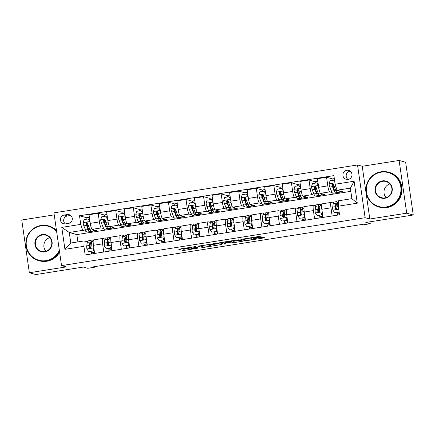 <?xml version="1.0" encoding="UTF-8"?>
<svg xmlns="http://www.w3.org/2000/svg" width="435" height="435" viewBox="0 0 435 435"><rect width="100%" height="100%" fill="white"/><g stroke="black" fill="none" stroke-linecap="round" stroke-linejoin="round"><path stroke-width="0.65" d="M195.641 246.536L178.693 249.222L183.336 250.522L197.37 248.26A4.535 0.348 171.8 0 1 192.139 248.733L191.753 248.624A4.535 0.348 171.8 0 1 191.677 248.575A4.535 0.348 171.8 0 1 195.348 247.7L198.028 247.2L194.989 247.602A4.535 0.348 171.8 0 1 189.752 248.07L189.366 247.961A4.535 0.348 171.8 0 1 189.29 247.912A4.535 0.348 171.8 0 1 192.961 247.036L195.641 246.536M346.787 170.302A4.622 4.54 -74.5 0 0 346.211 179.318A4.622 4.54 -74.5 0 0 351.98 175.12A4.622 4.54 -74.5 0 0 346.787 170.302M350.229 171.189A4.622 4.54 -74.5 0 0 347.935 179.448M260.076 237.075L261.201 236.787L258.27 236.575L240.843 239.419L245.481 240.713L247.118 240.571L263.398 237.999L264.545 237.727L262.957 237.276L254.355 238.521L253.208 238.793L254.007 239.027A3.79 0.294 171.8 0 1 254.067 239.071A3.79 0.294 171.8 0 1 250.68 239.848A3.79 0.294 171.8 0 1 246.629 240.191L243.584 239.348A3.79 0.294 171.8 0 1 243.524 239.304A3.79 0.294 171.8 0 1 246.911 238.527A3.79 0.294 171.8 0 1 250.968 238.184L260.076 237.075L259.989 236.45M54.228 214.874L21.75 220.001L29.352 272.734L35.882 274.55L83.319 267.063L87.761 268.297L94.786 267.188L93.481 266.824L361.925 224.465L363.23 224.83L370.256 223.72L369.984 221.828M406.714 213.188L399.118 160.45L362.224 166.273L369.821 219.006L406.714 213.188L413.25 214.999L365.813 222.486L370.256 223.72M369.821 219.006L365.117 217.701L61.536 265.606L53.94 212.867L357.521 164.968L365.117 217.701M29.352 272.734L66.245 266.911L61.536 265.606M217 243.198L197.936 246.188L202.579 247.488L204.216 247.341L221.643 244.497L217 243.198M220.54 242.529L238.451 239.815L243.094 241.11L234.982 242.485L233.345 242.632L231.469 242.11L225.216 242.986L224.068 243.257L226.059 243.828L224.107 244.122L219.414 242.817L220.54 242.529M399.118 160.45L405.648 162.266L413.25 214.999M65.446 223.884L68.534 223.394A4.475 4.399 -74.5 0 0 69.1 214.662A4.475 4.399 -74.5 0 0 67.262 214.558L64.173 215.048A4.475 4.399 -74.5 0 0 63.608 223.775A4.475 4.399 -74.5 0 0 65.446 223.884M350.827 191.351L76.848 234.585L69.268 232.48L70.785 243.029L84.14 240.919L83.917 246.33L85.157 254.953L339.55 214.814L338.305 206.19L338.528 200.78L351.882 198.67L350.36 188.127L337.011 190.231L342.628 191.791L334.189 193.064M83.917 246.33L64.94 249.326L61.781 227.374L80.752 224.384L82.617 230.371L86.141 231.349M87.033 217.848L79.513 215.76L80.752 224.384M79.513 215.76L333.901 175.615L335.14 184.239L354.117 181.248L357.282 203.194L338.305 206.19M362.224 166.273L357.521 164.968M94.786 267.188L94.705 266.633M76.848 234.585L77.903 241.903M88.098 231.893L96.673 230.604L92.149 229.348A5.775 0.99 81 0 1 90.284 223.356L89.039 214.732L98.174 213.291L99.419 221.915A5.775 0.99 81 0 0 101.284 227.907L103.709 228.582M82.617 230.371L69.268 232.48L61.781 227.374M332.987 179.041L326.565 177.252L327.805 185.875A5.775 0.99 81 0 0 329.676 191.868L332.095 192.542M326.565 177.252L317.43 178.693L318.67 187.316A5.775 0.99 81 0 0 320.541 193.309L325.059 194.565L316.62 195.837M315.424 181.808L308.997 180.025L310.237 188.649A5.775 0.99 81 0 0 312.107 194.641L314.527 195.315M308.997 180.025L299.862 181.466L301.102 190.09A5.775 0.99 81 0 0 302.972 196.082L307.491 197.338L299.052 198.61M297.855 184.581L291.428 182.798L292.668 191.422A5.775 0.99 81 0 0 294.538 197.414L296.964 198.083M291.428 182.798L282.293 184.239L283.533 192.863A5.775 0.99 81 0 0 285.403 198.855L289.922 200.111L281.483 201.378M280.287 187.354L273.86 185.571L275.105 194.189A5.775 0.99 81 0 0 276.97 200.182L279.395 200.856M273.86 185.571L264.725 187.012L265.964 195.636A5.775 0.99 81 0 0 267.835 201.623L272.353 202.884L263.914 204.151M262.718 190.128L256.291 188.344L257.536 196.963A5.775 0.99 81 0 0 259.401 202.955L261.826 203.629M256.291 188.344L247.156 189.785L248.396 198.403A5.775 0.99 81 0 0 250.266 204.396L254.785 205.652L246.346 206.924M245.15 192.901L238.723 191.112L239.968 199.736A5.775 0.99 81 0 0 241.833 205.728L244.258 206.402M238.723 191.112L229.588 192.553L230.833 201.177A5.775 0.99 81 0 0 232.698 207.169L237.216 208.425L228.777 209.697M227.581 195.674L221.154 193.885L222.399 202.509A5.775 0.99 81 0 0 224.264 208.501L226.689 209.175M221.154 193.885L212.019 195.326L213.264 203.95A5.775 0.99 81 0 0 215.129 209.942L219.648 211.198L211.209 212.47M210.013 198.442L203.585 196.658L204.831 205.282A5.775 0.99 81 0 0 206.696 211.274L209.121 211.948M203.585 196.658L194.45 198.099L195.696 206.723A5.775 0.99 81 0 0 197.561 212.715L202.079 213.971L193.64 215.243M192.444 201.215L186.017 199.431L187.262 208.055A5.775 0.99 81 0 0 189.127 214.047L191.552 214.716M186.017 199.431L176.882 200.872L178.127 209.496A5.775 0.99 81 0 0 179.992 215.488L184.511 216.744L176.072 218.011M174.875 203.988L168.448 202.204L169.693 210.823A5.775 0.99 81 0 0 171.559 216.815L173.984 217.489M168.448 202.204L159.313 203.645L160.558 212.269A5.775 0.99 81 0 0 162.424 218.256L166.948 219.517L158.503 220.784M157.307 206.761L150.88 204.977L152.125 213.596A5.775 0.99 81 0 0 153.99 219.588L156.415 220.262M150.88 204.977L141.745 206.418L142.99 215.037A5.775 0.99 81 0 0 144.855 221.029L149.379 222.285L140.935 223.557M139.738 209.534L133.311 207.745L134.556 216.369A5.775 0.99 81 0 0 136.421 222.361L138.847 223.035M133.311 207.745L124.176 209.186L125.421 217.81A5.775 0.99 81 0 0 127.286 223.802L131.81 225.058L123.366 226.33M122.17 212.307L115.743 210.518L116.988 219.142A5.775 0.99 81 0 0 118.853 225.134L121.278 225.808M115.743 210.518L106.608 211.959L107.853 220.583A5.775 0.99 81 0 0 109.718 226.575L114.242 227.831L105.797 229.104M87.381 241.822L84.14 240.919M104.944 239.049L102.807 238.451A5.775 0.99 81 0 0 102.725 238.445A5.775 0.99 81 0 0 102.584 243.861L103.758 252.017M122.512 236.276L120.375 235.683A5.775 0.99 81 0 0 120.294 235.678A5.775 0.99 81 0 0 120.152 241.093L121.327 249.244M140.081 233.503L137.944 232.91A5.775 0.99 81 0 0 137.862 232.904A5.775 0.99 81 0 0 137.721 238.32L138.895 246.476M157.649 230.729L155.512 230.137A5.775 0.99 81 0 0 155.431 230.131A5.775 0.99 81 0 0 155.29 235.547L156.464 243.703M175.218 227.956L173.081 227.364A5.775 0.99 81 0 0 173 227.358A5.775 0.99 81 0 0 172.853 232.774L174.033 240.93M192.787 225.189L190.65 224.59A5.775 0.99 81 0 0 190.568 224.585A5.775 0.99 81 0 0 190.421 230.001L191.601 238.157M210.355 222.415L208.218 221.817A5.775 0.99 81 0 0 208.137 221.812A5.775 0.99 81 0 0 207.99 227.228L209.17 235.384M227.924 219.642L225.787 219.05A5.775 0.99 81 0 0 225.705 219.044A5.775 0.99 81 0 0 225.558 224.46L226.733 232.611M245.492 216.869L243.35 216.277A5.775 0.99 81 0 0 243.274 216.271A5.775 0.99 81 0 0 243.127 221.687L244.301 229.843M263.061 214.096L260.918 213.503A5.775 0.99 81 0 0 260.842 213.498A5.775 0.99 81 0 0 260.695 218.914L261.87 227.07M280.629 211.323L278.487 210.73A5.775 0.99 81 0 0 278.411 210.725A5.775 0.99 81 0 0 278.264 216.141L279.439 224.297M298.198 208.555L296.056 207.957A5.775 0.99 81 0 0 295.979 207.952A5.775 0.99 81 0 0 295.833 213.367L297.007 221.524M315.767 205.782L313.624 205.184A5.775 0.99 81 0 0 313.548 205.179A5.775 0.99 81 0 0 313.401 210.594L314.576 218.751M333.335 203.009L331.193 202.416A5.775 0.99 81 0 0 331.117 202.411A5.775 0.99 81 0 0 330.97 207.827L332.144 215.977M87.337 225.678L86.875 222.459M104.601 215.075L98.174 213.291M91.611 253.328L91.029 251.31M93.672 239.892A5.775 0.99 81 0 0 93.59 239.892A5.775 0.99 81 0 0 93.449 245.307L94.623 253.458M91.312 253.241L91.584 253.197M104.906 222.91L104.444 219.691M111.24 237.124A5.775 0.99 81 0 0 111.159 237.118A5.775 0.99 81 0 0 111.017 242.534L112.192 250.685M109.18 250.555L108.598 248.537M108.875 250.468L109.152 250.424M126.748 247.781L126.166 245.77M128.809 234.351A5.775 0.99 81 0 0 128.727 234.345A5.775 0.99 81 0 0 128.581 239.761L129.76 247.917M126.444 247.7L126.721 247.656M122.474 220.137L122.012 216.918M144.317 245.008L143.735 242.996M146.377 231.578A5.775 0.99 81 0 0 146.296 231.572A5.775 0.99 81 0 0 146.149 236.988L147.329 245.144M144.012 244.927L144.29 244.883M140.043 217.364L139.581 214.145M161.885 242.235L161.303 240.223M163.946 228.805A5.775 0.99 81 0 0 163.864 228.799A5.775 0.99 81 0 0 163.718 234.215L164.898 242.371M161.581 242.154L161.858 242.11M157.611 214.591L157.149 211.372M179.454 239.467L178.872 237.45M181.509 226.031A5.775 0.99 81 0 0 181.433 226.026A5.775 0.99 81 0 0 181.286 231.442L182.461 239.598M179.149 239.38L179.427 239.337M175.18 211.818L174.718 208.599M197.022 236.694L196.441 234.677M199.078 223.258A5.775 0.99 81 0 0 199.002 223.258A5.775 0.99 81 0 0 198.855 228.674L200.029 236.825M196.718 236.607L196.995 236.564M192.749 209.045L192.286 205.826M214.591 233.921L214.009 231.904M216.646 220.491A5.775 0.99 81 0 0 216.57 220.485A5.775 0.99 81 0 0 216.423 225.901L217.598 234.057M214.286 233.834L214.564 233.791M210.317 206.277L209.849 203.058M232.159 231.148L231.578 229.136M234.215 217.717A5.775 0.99 81 0 0 234.139 217.712A5.775 0.99 81 0 0 233.992 223.128L235.166 231.284M231.855 231.067L232.132 231.023M227.886 203.504L227.418 200.285M249.728 228.375L249.146 226.363M251.783 214.944A5.775 0.99 81 0 0 251.707 214.939A5.775 0.99 81 0 0 251.56 220.355L252.735 228.511M249.424 228.293L249.701 228.25M245.454 200.731L244.987 197.512M267.297 225.602L266.715 223.59M269.352 212.171A5.775 0.99 81 0 0 269.276 212.166A5.775 0.99 81 0 0 269.129 217.582L270.304 225.738M266.992 225.52L267.269 225.477M263.023 197.958L262.555 194.739M284.865 222.834L284.283 220.817M286.921 209.398A5.775 0.99 81 0 0 286.844 209.393A5.775 0.99 81 0 0 286.698 214.808L287.872 222.965M284.561 222.747L284.838 222.704M280.591 195.184L280.124 191.965M302.434 220.061L301.852 218.044M304.489 206.625A5.775 0.99 81 0 0 304.413 206.625A5.775 0.99 81 0 0 304.266 212.041L305.441 220.192M302.129 219.974L302.407 219.931M298.16 192.411L297.692 189.192M320.002 217.288L319.421 215.271M322.058 203.857A5.775 0.99 81 0 0 321.982 203.852A5.775 0.99 81 0 0 321.835 209.268L323.009 217.424M319.698 217.201L319.975 217.157M315.723 189.644L315.261 186.425M337.571 214.515L336.989 212.503M337.266 214.433L337.544 214.39M333.292 186.871L332.829 183.652M337.011 190.231L335.14 184.239M70.785 243.029L64.94 249.326M354.117 181.248L350.36 188.127M357.282 203.194L351.882 198.67M70.639 215.45A4.475 4.399 -74.5 0 0 70.53 215.466L67.436 215.95A4.475 4.399 -74.5 0 0 65.337 223.9M181.602 248.673L183.13 249.097L190.133 248.102M210.899 244.829L218.528 243.622M200.959 245.775L200.176 245.976L204.227 247.102L207.375 246.683A4.535 0.348 171.8 0 0 211.046 245.808A4.535 0.348 171.8 0 0 210.97 245.759L208.196 244.992A4.535 0.348 171.8 0 0 202.96 245.46L200.937 245.623M211.046 245.808L210.839 244.383A4.535 0.348 171.8 0 0 210.763 244.334L210.97 245.759M210.159 244.165L210.763 244.334M239.979 240.24L234.775 241.061L234.982 242.485M231.61 240.783L233.138 241.207L234.775 241.061M229.528 241.572A3.79 0.294 171.8 0 0 225.471 241.914A3.79 0.294 171.8 0 0 222.084 242.692A3.79 0.294 171.8 0 0 222.149 242.735L223.22 243.034L229.473 242.159L230.621 241.882L229.528 241.572L229.462 241.12M89.996 221.371L88.321 218.941L84.102 219.604L83.107 222.676A3.828 0.658 81 0 0 83.868 225.852L85.483 229.968A11.049 1.892 81 0 0 86.989 232.072L89.659 231.648A11.049 1.892 81 0 0 90.317 230.343M87.359 226.118A9.173 1.571 81 0 0 87.218 224.03L87.065 222.426M86.853 219.169A5.269 0.903 -99 0 1 87.245 217.614L89.409 217.277M92.791 229.528A11.049 1.892 81 0 0 94.014 230.963A11.049 1.892 81 0 0 94.596 230.028M88.321 218.941L89.925 220.866M94.014 230.963L91.345 231.382A11.049 1.892 -99 0 1 89.838 229.283L88.223 225.161A3.828 0.658 -99 0 1 87.652 223.068L86.565 222.356L85.967 223.334A3.828 0.658 81 0 0 86.538 225.428L88.153 229.549A11.049 1.892 81 0 0 89.659 231.648M89.806 229.191A9.173 1.571 -99 0 1 89.365 229.794A9.173 1.571 -99 0 1 88.115 228.049L86.5 223.933A1.952 0.332 -99 0 1 86.342 223.438L86.554 222.649M89.583 220.371A5.269 0.903 -99 0 1 89.55 218.25M88.702 251.533L93.259 250.962L88.702 251.533L86.886 248.902A3.828 0.658 -99 0 1 86.755 245.9L87.272 242.377A11.049 1.892 -99 0 1 87.962 240.887L90.632 240.463A11.049 1.892 81 0 0 89.942 241.958L89.425 245.481A3.828 0.658 81 0 0 89.436 247.423L89.904 248.075L90.458 248.113L91.122 247.156A3.828 0.658 -99 0 1 91.111 245.215L91.627 241.691A11.049 1.892 -99 0 1 92.318 240.196L93.422 240.022M91.214 251.283L91.497 252.757A5.269 0.903 81 0 0 91.747 253.915M90.001 245.949A9.173 1.571 -99 0 1 90.562 248.08M92.921 250.864L93.84 248.026M93.955 248.82L93.259 250.962M94.417 253.491A5.269 0.903 -99 0 1 94.167 252.333L93.661 249.712M93.873 249.065L94.335 251.474M91.66 241.501A11.049 1.892 81 0 0 90.632 240.463M89.436 247.423L89.811 247.526A1.952 0.332 -99 0 1 89.833 247.08L90.349 243.556A9.173 1.571 -99 0 1 90.926 242.317A9.173 1.571 -99 0 1 91.48 242.697M107.565 218.598L105.89 216.168L101.67 216.831L100.675 219.903A3.828 0.658 81 0 0 101.431 223.079L103.051 227.195A11.049 1.892 81 0 0 104.558 229.299L107.227 228.875A11.049 1.892 81 0 0 107.885 227.57M104.927 223.345A9.173 1.571 81 0 0 104.786 221.257L104.634 219.653M104.422 216.396A5.269 0.903 -99 0 1 104.813 214.846L106.977 214.504M110.359 226.755A11.049 1.892 81 0 0 111.583 228.19A11.049 1.892 81 0 0 112.165 227.255M105.89 216.168L107.494 218.093M111.583 228.19L108.913 228.609A11.049 1.892 -99 0 1 107.407 226.51L105.792 222.394A3.828 0.658 -99 0 1 105.221 220.295L104.134 219.583L103.535 220.561A3.828 0.658 81 0 0 104.106 222.655L105.721 226.776A11.049 1.892 81 0 0 107.227 228.875M107.374 226.417A9.173 1.571 -99 0 1 106.934 227.021A9.173 1.571 -99 0 1 105.683 225.276L104.068 221.159A1.952 0.332 -99 0 1 103.911 220.665L104.123 219.876M107.151 217.598A5.269 0.903 -99 0 1 107.119 215.483M125.133 215.825L123.453 213.395L119.239 214.058L118.244 217.136A3.828 0.658 81 0 0 119 220.306L120.62 224.422A11.049 1.892 81 0 0 122.126 226.526L124.796 226.102A11.049 1.892 81 0 0 125.454 224.797M122.496 220.572A9.173 1.571 81 0 0 122.355 218.484L122.202 216.88M121.99 213.628A5.269 0.903 -99 0 1 122.382 212.073L124.546 211.731M127.928 223.981A11.049 1.892 81 0 0 129.151 225.417A11.049 1.892 81 0 0 129.733 224.482M123.453 213.395L125.062 215.325M129.151 225.417L126.482 225.836A11.049 1.892 -99 0 1 124.975 223.737L123.361 219.621A3.828 0.658 -99 0 1 122.79 217.522L121.702 216.809L121.099 217.788A3.828 0.658 81 0 0 121.675 219.887L123.29 224.003A11.049 1.892 81 0 0 124.796 226.102M124.943 223.644A9.173 1.571 -99 0 1 124.502 224.248A9.173 1.571 -99 0 1 123.252 222.502L121.637 218.386A1.952 0.332 -99 0 1 121.479 217.892L121.691 217.103M124.72 214.83A5.269 0.903 -99 0 1 124.687 212.71M142.702 213.052L141.022 210.622L136.807 211.29L135.812 214.363A3.828 0.658 81 0 0 136.568 217.533L138.189 221.654A11.049 1.892 81 0 0 139.695 223.753L142.365 223.334A11.049 1.892 81 0 0 143.023 222.029M140.065 217.799A9.173 1.571 81 0 0 139.918 215.716L139.771 214.107M139.559 210.855A5.269 0.903 -99 0 1 139.95 209.3L142.114 208.958M145.497 221.208A11.049 1.892 81 0 0 146.72 222.644A11.049 1.892 81 0 0 147.302 221.709M141.022 210.622L142.631 212.552M146.72 222.644L144.05 223.068A11.049 1.892 -99 0 1 142.544 220.964L140.929 216.847A3.828 0.658 -99 0 1 140.358 214.749L139.831 214.08L139.271 214.042L138.667 215.015A3.828 0.658 81 0 0 139.238 217.114L140.858 221.23A11.049 1.892 81 0 0 142.365 223.334M142.511 220.871A9.173 1.571 -99 0 1 142.071 221.475A9.173 1.571 -99 0 1 140.82 219.735L139.205 215.613A1.952 0.332 -99 0 1 139.048 215.124L139.26 214.335M142.288 212.057A5.269 0.903 -99 0 1 142.256 209.936M106.27 248.76L110.827 248.189L106.27 248.76L104.454 246.128A3.828 0.658 -99 0 1 104.324 243.132L104.84 239.609A11.049 1.892 -99 0 1 105.531 238.114L108.201 237.695A11.049 1.892 81 0 0 107.51 239.185L106.994 242.708A3.828 0.658 81 0 0 107.005 244.649L107.472 245.302L108.027 245.345L108.69 244.383A3.828 0.658 -99 0 1 108.679 242.442L109.196 238.918A11.049 1.892 -99 0 1 109.886 237.428L110.99 237.254M108.783 248.51L109.065 249.984A5.269 0.903 81 0 0 109.315 251.142M107.57 243.176A9.173 1.571 -99 0 1 108.13 245.307M110.49 248.091L111.409 245.253M111.523 246.047L110.827 248.189M111.985 250.718A5.269 0.903 -99 0 1 111.735 249.559L111.229 246.939M111.442 246.297L111.904 248.7M109.228 238.733A11.049 1.892 81 0 0 108.201 237.695M107.005 244.649L107.38 244.753A1.952 0.332 -99 0 1 107.401 244.312L107.918 240.783A9.173 1.571 -99 0 1 108.489 239.549A9.173 1.571 -99 0 1 109.049 239.924M123.839 245.987L128.396 245.416L123.839 245.987L122.023 243.355A3.828 0.658 -99 0 1 121.892 240.359L122.409 236.836A11.049 1.892 -99 0 1 123.1 235.34L125.769 234.922A11.049 1.892 81 0 0 125.079 236.412L124.562 239.935A3.828 0.658 81 0 0 124.573 241.876L124.812 242.377L125.595 242.572L126.259 241.61A3.828 0.658 -99 0 1 126.248 239.669L126.764 236.145A11.049 1.892 -99 0 1 127.455 234.655L128.559 234.481M126.351 245.737L126.634 247.21A5.269 0.903 81 0 0 126.884 248.369M125.139 240.403A9.173 1.571 -99 0 1 125.699 242.534M128.059 245.324L128.977 242.48M129.092 243.274L128.396 245.416M129.554 247.95A5.269 0.903 -99 0 1 129.304 246.792L128.798 244.171M129.01 243.524L129.472 245.927M126.797 235.96A11.049 1.892 81 0 0 125.769 234.922M124.573 241.876L124.948 241.98A1.952 0.332 -99 0 1 124.97 241.539L125.487 238.016A9.173 1.571 -99 0 1 126.058 236.776A9.173 1.571 -99 0 1 126.618 237.151M141.408 243.214L145.964 242.643L141.408 243.214L139.591 240.588A3.828 0.658 -99 0 1 139.461 237.586L139.978 234.063A11.049 1.892 -99 0 1 140.663 232.567L143.338 232.149A11.049 1.892 81 0 0 142.647 233.638L142.131 237.162A3.828 0.658 81 0 0 142.142 239.103L142.375 239.603L143.164 239.799L143.827 238.837A3.828 0.658 -99 0 1 143.816 236.896L144.333 233.372A11.049 1.892 -99 0 1 145.024 231.882L146.127 231.708M143.92 242.964L144.202 244.437A5.269 0.903 81 0 0 144.453 245.596M142.707 237.63A9.173 1.571 -99 0 1 143.267 239.761M145.627 242.551L146.546 239.712M146.66 240.501L145.964 242.643M147.122 245.177A5.269 0.903 -99 0 1 146.872 244.019L146.367 241.398M146.579 240.751L147.041 243.154M144.366 233.187A11.049 1.892 81 0 0 143.338 232.149M142.142 239.103L142.517 239.206A1.952 0.332 -99 0 1 142.539 238.766L143.055 235.243A9.173 1.571 -99 0 1 143.626 234.003A9.173 1.571 -99 0 1 144.186 234.383M160.27 210.279L158.59 207.848L154.376 208.517L153.381 211.589A3.828 0.658 81 0 0 154.137 214.759L155.757 218.881A11.049 1.892 81 0 0 157.263 220.98L159.933 220.561A11.049 1.892 81 0 0 160.591 219.256M157.633 215.026A9.173 1.571 81 0 0 157.486 212.943L157.339 211.334M157.127 208.082A5.269 0.903 -99 0 1 157.519 206.527L159.683 206.185M163.065 218.435A11.049 1.892 81 0 0 164.289 219.871A11.049 1.892 81 0 0 164.87 218.941M158.59 207.848L160.2 209.779M164.289 219.871L161.619 220.295A11.049 1.892 -99 0 1 160.113 218.191L158.498 214.074A3.828 0.658 -99 0 1 157.927 211.981L156.839 211.269L156.236 212.247A3.828 0.658 81 0 0 156.807 214.341L158.427 218.457A11.049 1.892 81 0 0 159.933 220.561M160.08 218.098A9.173 1.571 -99 0 1 159.64 218.707A9.173 1.571 -99 0 1 158.389 216.962L156.774 212.845A1.952 0.332 -99 0 1 156.616 212.351L156.828 211.562M159.857 209.284A5.269 0.903 -99 0 1 159.819 207.163M158.976 240.441L163.533 239.87L158.976 240.441L157.16 237.814A3.828 0.658 -99 0 1 157.03 234.813L157.546 231.289A11.049 1.892 -99 0 1 158.231 229.8L160.906 229.375A11.049 1.892 81 0 0 160.216 230.871L159.699 234.394A3.828 0.658 81 0 0 159.71 236.33L159.944 236.83L160.732 237.026L161.396 236.064A3.828 0.658 -99 0 1 161.385 234.128L161.902 230.604A11.049 1.892 -99 0 1 162.592 229.109L163.696 228.935M161.488 240.196L161.771 241.664A5.269 0.903 81 0 0 162.021 242.822M160.276 234.856A9.173 1.571 -99 0 1 160.836 236.993M163.19 239.777L164.115 236.939M164.223 237.727L163.533 239.87M164.691 242.404A5.269 0.903 -99 0 1 164.441 241.246L163.935 238.625M164.147 237.978L164.609 240.381M161.934 230.414A11.049 1.892 81 0 0 160.906 229.375M159.71 236.33L160.085 236.439A1.952 0.332 -99 0 1 160.107 235.993L160.624 232.469A9.173 1.571 -99 0 1 161.195 231.23A9.173 1.571 -99 0 1 161.755 231.61M56.642 231.632A17.617 17.308 -74.5 0 0 41.015 225.857A17.617 17.308 -74.5 0 0 26.372 245.949A17.617 17.308 -74.5 0 0 46.023 260.636A17.617 17.308 -74.5 0 0 59.334 250.294M59.464 251.207A18.052 17.732 105.5 0 1 46.164 261.082A18.052 17.732 105.5 0 1 38.764 260.663A18.052 17.732 105.5 0 1 25.883 242.257A18.052 17.732 105.5 0 1 41.031 225.45A18.052 17.732 105.5 0 1 48.432 225.874A18.052 17.732 105.5 0 1 56.523 230.784M42.266 234.552A8.809 8.651 105.5 0 1 52.091 241.893A8.809 8.651 105.5 0 1 44.772 251.941A8.809 8.651 105.5 0 1 34.947 244.6A8.809 8.651 105.5 0 1 42.266 234.552M44.789 251.533A8.379 8.227 -74.5 0 0 45.838 235.199A8.379 8.227 -74.5 0 0 35.376 242.801A8.379 8.227 -74.5 0 0 44.789 251.533M59.606 252.197A18.052 17.732 105.5 0 1 46.741 261.245A18.052 17.732 105.5 0 1 39.34 260.821L38.764 260.663M48.432 225.874L49.003 226.031A18.052 17.732 105.5 0 1 56.447 230.289M45.952 251.261A8.379 8.227 105.5 0 1 49.737 237.635M381.136 172.189A17.617 17.308 -74.5 0 0 366.493 192.281A17.617 17.308 -74.5 0 0 386.149 206.962A17.617 17.308 -74.5 0 0 400.787 186.871A17.617 17.308 -74.5 0 0 381.136 172.189M386.285 207.413A18.052 17.732 105.5 0 1 378.885 206.989A18.052 17.732 105.5 0 1 366.004 188.589A18.052 17.732 105.5 0 1 381.152 171.781A18.052 17.732 105.5 0 1 388.553 172.206A18.052 17.732 105.5 0 1 401.434 190.606A18.052 17.732 105.5 0 1 386.285 207.413M382.387 180.884A8.809 8.651 105.5 0 1 392.212 188.225A8.809 8.651 105.5 0 1 384.893 198.268A8.809 8.651 105.5 0 1 375.068 190.927A8.809 8.651 105.5 0 1 382.387 180.884M384.91 197.865A8.379 8.227 -74.5 0 0 385.965 181.525A8.379 8.227 -74.5 0 0 375.497 189.127A8.379 8.227 -74.5 0 0 384.91 197.865M388.553 172.206L389.129 172.363A18.052 17.732 105.5 0 1 402.011 190.769A18.052 17.732 105.5 0 1 386.862 207.571A18.052 17.732 105.5 0 1 379.461 207.152L378.885 206.989M386.073 197.593A8.379 8.227 105.5 0 1 389.858 183.961M177.839 207.506L176.159 205.081L171.945 205.744L170.95 208.816A3.828 0.658 81 0 0 171.705 211.992L173.326 216.108A11.049 1.892 81 0 0 174.832 218.207L177.502 217.788A11.049 1.892 81 0 0 178.16 216.483M175.196 212.253A9.173 1.571 81 0 0 175.055 210.17L174.908 208.561M174.696 205.309A5.269 0.903 -99 0 1 175.087 203.754L177.252 203.417M180.634 215.668A11.049 1.892 81 0 0 181.857 217.098A11.049 1.892 81 0 0 182.439 216.168M176.159 205.081L177.768 207.006M181.857 217.098L179.187 217.522A11.049 1.892 -99 0 1 177.681 215.417L176.066 211.301A3.828 0.658 -99 0 1 175.495 209.208L174.408 208.495L173.804 209.474A3.828 0.658 81 0 0 174.375 211.568L175.996 215.684A11.049 1.892 81 0 0 177.502 217.788M177.643 215.325A9.173 1.571 -99 0 1 177.208 215.934A9.173 1.571 -99 0 1 175.958 214.189L174.343 210.072A1.952 0.332 -99 0 1 174.185 209.578L174.397 208.789M177.426 206.511A5.269 0.903 -99 0 1 177.388 204.39M195.407 204.738L193.727 202.308L189.513 202.971L188.518 206.043A3.828 0.658 81 0 0 189.274 209.219L190.894 213.335A11.049 1.892 81 0 0 192.4 215.439L195.07 215.015A11.049 1.892 81 0 0 195.728 213.71M192.765 209.485A9.173 1.571 81 0 0 192.623 207.397L192.471 205.793M192.265 202.536A5.269 0.903 -99 0 1 192.656 200.981L194.815 200.644M198.202 212.894A11.049 1.892 81 0 0 199.426 214.33A11.049 1.892 81 0 0 200.008 213.395M193.727 202.308L195.337 204.232M199.426 214.33L196.756 214.749A11.049 1.892 -99 0 1 195.25 212.65L193.635 208.528A3.828 0.658 -99 0 1 193.058 206.435L191.976 205.722L191.373 206.701A3.828 0.658 81 0 0 191.944 208.795L193.564 212.916A11.049 1.892 81 0 0 195.07 215.015M195.212 212.557A9.173 1.571 -99 0 1 194.777 213.161A9.173 1.571 -99 0 1 193.526 211.415L191.911 207.299A1.952 0.332 -99 0 1 191.748 206.804L191.965 206.016M194.994 203.738A5.269 0.903 -99 0 1 194.956 201.617M212.976 201.965L211.296 199.534L207.082 200.198L206.087 203.27A3.828 0.658 81 0 0 206.842 206.446L208.463 210.562A11.049 1.892 81 0 0 209.969 212.666L212.639 212.242A11.049 1.892 81 0 0 213.297 210.937M210.333 206.712A9.173 1.571 81 0 0 210.192 204.624L210.04 203.02M209.833 199.763A5.269 0.903 -99 0 1 210.225 198.213L212.383 197.871M215.771 210.121A11.049 1.892 81 0 0 216.994 211.557A11.049 1.892 81 0 0 217.576 210.622M211.296 199.534L212.905 201.459M216.994 211.557L214.325 211.975A11.049 1.892 -99 0 1 212.818 209.877L211.198 205.76A3.828 0.658 -99 0 1 210.627 203.662L209.545 202.949L208.941 203.928A3.828 0.658 81 0 0 209.512 206.021L211.133 210.143A11.049 1.892 81 0 0 212.639 212.242M212.78 209.784A9.173 1.571 -99 0 1 212.345 210.388A9.173 1.571 -99 0 1 211.095 208.642L209.48 204.526A1.952 0.332 -99 0 1 209.317 204.031L209.534 203.243M212.563 200.965A5.269 0.903 -99 0 1 212.525 198.849M230.545 199.192L228.864 196.761L224.65 197.425L223.655 200.502A3.828 0.658 81 0 0 224.411 203.672L226.031 207.789A11.049 1.892 81 0 0 227.538 209.893L230.207 209.469A11.049 1.892 81 0 0 230.865 208.164M227.902 203.939A9.173 1.571 81 0 0 227.761 201.851L227.608 200.247M227.402 196.995A5.269 0.903 -99 0 1 227.793 195.44L229.952 195.097M233.339 207.348A11.049 1.892 81 0 0 234.563 208.784A11.049 1.892 81 0 0 235.145 207.848M228.864 196.761L230.474 198.692M234.563 208.784L231.893 209.202A11.049 1.892 -99 0 1 230.387 207.103L228.767 202.987A3.828 0.658 -99 0 1 228.196 200.888L227.113 200.176L226.51 201.155A3.828 0.658 81 0 0 227.081 203.254L228.701 207.37A11.049 1.892 81 0 0 230.207 209.469M230.349 207.011A9.173 1.571 -99 0 1 229.914 207.615A9.173 1.571 -99 0 1 228.663 205.869L227.043 201.753A1.952 0.332 -99 0 1 226.885 201.258L227.103 200.47M230.131 198.197A5.269 0.903 -99 0 1 230.093 196.076M248.113 196.419L246.433 193.988L242.219 194.657L241.224 197.729A3.828 0.658 81 0 0 241.98 200.899L243.6 205.021A11.049 1.892 81 0 0 245.106 207.12L247.776 206.701A11.049 1.892 81 0 0 248.434 205.396M245.47 201.166A9.173 1.571 81 0 0 245.329 199.083L245.177 197.474M244.97 194.222A5.269 0.903 -99 0 1 245.356 192.667L247.52 192.324M250.908 204.575A11.049 1.892 81 0 0 252.131 206.011A11.049 1.892 81 0 0 252.713 205.075M246.433 193.988L248.042 195.919M252.131 206.011L249.462 206.435A11.049 1.892 -99 0 1 247.955 204.33L246.335 200.214A3.828 0.658 -99 0 1 245.764 198.115L245.242 197.446L244.682 197.408L244.078 198.382A3.828 0.658 81 0 0 244.649 200.481L246.27 204.597A11.049 1.892 81 0 0 247.776 206.701M247.917 204.238A9.173 1.571 -99 0 1 247.482 204.841A9.173 1.571 -99 0 1 246.232 203.101L244.611 198.98A1.952 0.332 -99 0 1 244.454 198.49L244.671 197.702M247.7 195.424A5.269 0.903 -99 0 1 247.662 193.303M176.545 237.668L181.101 237.097L176.545 237.668L174.729 235.041A3.828 0.658 -99 0 1 174.598 232.04L175.115 228.516A11.049 1.892 -99 0 1 175.8 227.026L178.47 226.602A11.049 1.892 81 0 0 177.784 228.098L177.268 231.621A3.828 0.658 81 0 0 177.279 233.557L177.513 234.057L178.301 234.253L178.964 233.296A3.828 0.658 -99 0 1 178.954 231.355L179.47 227.831A11.049 1.892 -99 0 1 180.161 226.336L181.264 226.162M179.057 237.423L179.34 238.897A5.269 0.903 81 0 0 179.59 240.055M177.844 232.083A9.173 1.571 -99 0 1 178.404 234.22M180.759 237.004L181.678 234.166M181.792 234.954L181.101 237.097M182.26 239.631A5.269 0.903 -99 0 1 182.009 238.472L181.504 235.852M181.716 235.204L182.178 237.608M179.503 227.641A11.049 1.892 81 0 0 178.47 226.602M177.279 233.557L177.654 233.666A1.952 0.332 -99 0 1 177.676 233.22L178.192 229.696A9.173 1.571 -99 0 1 178.763 228.457A9.173 1.571 -99 0 1 179.323 228.837M194.113 234.9L198.67 234.329L194.113 234.9L192.297 232.268A3.828 0.658 -99 0 1 192.167 229.267L192.683 225.743A11.049 1.892 -99 0 1 193.368 224.253L196.038 223.829A11.049 1.892 81 0 0 195.353 225.325L194.836 228.848A3.828 0.658 81 0 0 194.847 230.789L195.081 231.284L195.87 231.48L196.533 230.523A3.828 0.658 -99 0 1 196.522 228.582L197.039 225.058A11.049 1.892 -99 0 1 197.729 223.563L198.828 223.389M196.625 234.65L196.908 236.123A5.269 0.903 81 0 0 197.158 237.282M195.413 229.316A9.173 1.571 -99 0 1 195.973 231.447M198.327 234.231L199.246 231.393M199.36 232.187L198.67 234.329M199.828 236.857A5.269 0.903 -99 0 1 199.578 235.699L199.072 233.078M199.284 232.431L199.747 234.84M197.071 224.868A11.049 1.892 81 0 0 196.038 223.829M194.847 230.789L195.223 230.893A1.952 0.332 -99 0 1 195.244 230.447L195.761 226.923A9.173 1.571 -99 0 1 196.332 225.683A9.173 1.571 -99 0 1 196.892 226.064M211.682 232.127L216.238 231.556L211.682 232.127L209.866 229.495A3.828 0.658 -99 0 1 209.735 226.499L210.252 222.976A11.049 1.892 -99 0 1 210.937 221.48L213.607 221.062A11.049 1.892 81 0 0 212.922 222.551L212.405 226.075A3.828 0.658 81 0 0 212.416 228.016L212.65 228.511L213.438 228.712L214.102 227.75A3.828 0.658 -99 0 1 214.091 225.808L214.607 222.285A11.049 1.892 -99 0 1 215.298 220.795L216.396 220.621M214.194 231.877L214.477 233.35A5.269 0.903 81 0 0 214.727 234.508M212.981 226.543A9.173 1.571 -99 0 1 213.541 228.674M215.896 231.458L216.815 228.62M216.929 229.414L216.238 231.556M217.397 234.084A5.269 0.903 -99 0 1 217.147 232.926L216.641 230.305M216.853 229.664L217.315 232.067M214.634 222.1A11.049 1.892 81 0 0 213.607 221.062M212.416 228.016L212.791 228.119A1.952 0.332 -99 0 1 212.813 227.679L213.329 224.15A9.173 1.571 -99 0 1 213.9 222.916A9.173 1.571 -99 0 1 214.46 223.291M229.25 229.354L233.807 228.783L229.25 229.354L227.434 226.722A3.828 0.658 -99 0 1 227.304 223.726L227.82 220.202A11.049 1.892 -99 0 1 228.505 218.707L231.175 218.288A11.049 1.892 81 0 0 230.49 219.778L229.974 223.302A3.828 0.658 81 0 0 229.984 225.243L230.218 225.743L231.007 225.939L231.67 224.977A3.828 0.658 -99 0 1 231.659 223.035L232.176 219.512A11.049 1.892 -99 0 1 232.866 218.022L233.965 217.848M231.763 229.104L232.045 230.577A5.269 0.903 81 0 0 232.29 231.735M230.55 223.769A9.173 1.571 -99 0 1 231.11 225.901M233.464 228.69L234.383 225.847M234.498 226.64L233.807 228.783M234.965 231.317A5.269 0.903 -99 0 1 234.715 230.158L234.209 227.538M234.421 226.891L234.884 229.294M232.203 219.327A11.049 1.892 81 0 0 231.175 218.288M229.984 225.243L230.36 225.346A1.952 0.332 -99 0 1 230.381 224.906L230.898 221.382A9.173 1.571 -99 0 1 231.469 220.143A9.173 1.571 -99 0 1 232.029 220.518M246.819 226.581L251.376 226.01L246.819 226.581L245.003 223.954A3.828 0.658 -99 0 1 244.867 220.953L245.389 217.429A11.049 1.892 -99 0 1 246.074 215.934L248.744 215.515A11.049 1.892 81 0 0 248.059 217.005L247.542 220.529A3.828 0.658 81 0 0 247.553 222.47L247.787 222.97L248.575 223.166L249.239 222.203A3.828 0.658 -99 0 1 249.228 220.262L249.744 216.739A11.049 1.892 -99 0 1 250.429 215.249L251.533 215.075M249.326 226.33L249.614 227.804A5.269 0.903 81 0 0 249.859 228.962M248.119 220.996A9.173 1.571 -99 0 1 248.679 223.128M251.033 225.917L251.952 223.079M252.066 223.867L251.376 226.01M252.534 228.544A5.269 0.903 -99 0 1 252.284 227.385L251.778 224.764M251.985 224.117L252.452 226.521M249.772 216.554A11.049 1.892 81 0 0 248.744 215.515M247.553 222.47L247.928 222.573A1.952 0.332 -99 0 1 247.95 222.133L248.467 218.609A9.173 1.571 -99 0 1 249.037 217.369A9.173 1.571 -99 0 1 249.598 217.75M265.682 193.646L264.001 191.215L259.787 191.884L258.792 194.956A3.828 0.658 81 0 0 259.548 198.126L261.169 202.248A11.049 1.892 81 0 0 262.669 204.347L265.345 203.928A11.049 1.892 81 0 0 266.002 202.623M263.039 198.393A9.173 1.571 81 0 0 262.898 196.31L262.745 194.701M262.539 191.449A5.269 0.903 -99 0 1 262.925 189.894L265.089 189.551M268.477 201.802A11.049 1.892 81 0 0 269.7 203.237A11.049 1.892 81 0 0 270.282 202.308M264.001 191.215L265.606 193.145M269.7 203.237L267.03 203.662A11.049 1.892 -99 0 1 265.524 201.557L263.904 197.441A3.828 0.658 -99 0 1 263.333 195.348L262.251 194.635L261.647 195.614A3.828 0.658 81 0 0 262.218 197.708L263.838 201.824A11.049 1.892 81 0 0 265.345 203.928M265.486 201.465A9.173 1.571 -99 0 1 265.051 202.074A9.173 1.571 -99 0 1 263.8 200.328L262.18 196.212A1.952 0.332 -99 0 1 262.022 195.717L262.24 194.929M265.268 192.651A5.269 0.903 -99 0 1 265.23 190.53M264.388 223.808L268.944 223.237L264.388 223.808L262.571 221.181A3.828 0.658 -99 0 1 262.435 218.18L262.957 214.656A11.049 1.892 -99 0 1 263.643 213.166L266.312 212.742A11.049 1.892 81 0 0 265.627 214.237L265.111 217.761A3.828 0.658 81 0 0 265.116 219.697L265.355 220.197L266.144 220.393L266.807 219.43A3.828 0.658 -99 0 1 266.796 217.495L267.313 213.971A11.049 1.892 -99 0 1 267.998 212.476L269.102 212.302M266.894 223.563L267.182 225.031A5.269 0.903 81 0 0 267.427 226.189M265.687 218.223A9.173 1.571 -99 0 1 266.247 220.36M268.602 223.144L269.521 220.306M269.635 221.094L268.944 223.237M270.097 225.77A5.269 0.903 -99 0 1 269.852 224.612L269.347 221.991M269.553 221.344L270.021 223.748M267.34 213.781A11.049 1.892 81 0 0 266.312 212.742M265.116 219.697L265.497 219.805A1.952 0.332 -99 0 1 265.519 219.36L266.035 215.836A9.173 1.571 -99 0 1 266.606 214.596A9.173 1.571 -99 0 1 267.166 214.977M283.25 190.873L281.57 188.447L277.356 189.111L276.361 192.183A3.828 0.658 81 0 0 277.117 195.358L278.737 199.475A11.049 1.892 81 0 0 280.238 201.574L282.913 201.155A11.049 1.892 81 0 0 283.571 199.85M280.608 195.619A9.173 1.571 81 0 0 280.466 193.537L280.314 191.927M280.107 188.676A5.269 0.903 -99 0 1 280.493 187.121L282.658 186.784M286.045 199.034A11.049 1.892 81 0 0 287.269 200.464A11.049 1.892 81 0 0 287.85 199.534M281.57 188.447L283.174 190.372M287.269 200.464L284.599 200.888A11.049 1.892 -99 0 1 283.093 198.784L281.472 194.668A3.828 0.658 -99 0 1 280.901 192.575L279.819 191.862L279.216 192.841A3.828 0.658 81 0 0 279.787 194.934L281.407 199.051A11.049 1.892 81 0 0 282.913 201.155M283.054 198.692A9.173 1.571 -99 0 1 282.619 199.301A9.173 1.571 -99 0 1 281.369 197.555L279.748 193.439A1.952 0.332 -99 0 1 279.591 192.944L279.808 192.156M282.837 189.877A5.269 0.903 -99 0 1 282.799 187.757M281.956 221.034L286.513 220.463L281.956 221.034L280.14 218.408A3.828 0.658 -99 0 1 280.004 215.407L280.526 211.883A11.049 1.892 -99 0 1 281.211 210.393L283.881 209.969A11.049 1.892 81 0 0 283.196 211.464L282.679 214.988A3.828 0.658 81 0 0 282.685 216.929L283.158 217.582L283.712 217.62L284.376 216.663A3.828 0.658 -99 0 1 284.365 214.721L284.881 211.198A11.049 1.892 -99 0 1 285.567 209.703L286.67 209.529M284.463 220.79L284.751 222.263A5.269 0.903 81 0 0 284.996 223.421M283.25 215.45A9.173 1.571 -99 0 1 283.816 217.587M286.17 220.371L287.089 217.533M287.203 218.321L286.513 220.463M287.665 222.997A5.269 0.903 -99 0 1 287.421 221.839L286.915 219.218M287.122 218.571L287.584 220.975M284.909 211.008A11.049 1.892 81 0 0 283.881 209.969M282.685 216.929L283.065 217.032A1.952 0.332 -99 0 1 283.087 216.586L283.604 213.063A9.173 1.571 -99 0 1 284.175 211.823A9.173 1.571 -99 0 1 284.735 212.204M300.819 188.105L299.139 185.674L294.925 186.338L293.929 189.41A3.828 0.658 81 0 0 294.685 192.585L296.306 196.702A11.049 1.892 81 0 0 297.806 198.806L300.476 198.382A11.049 1.892 81 0 0 301.14 197.077M298.176 192.852A9.173 1.571 81 0 0 298.035 190.764L297.883 189.16M297.676 185.903A5.269 0.903 -99 0 1 298.062 184.348L300.226 184.01M303.614 196.261A11.049 1.892 81 0 0 304.837 197.697A11.049 1.892 81 0 0 305.419 196.761M299.139 185.674L300.743 187.599M304.837 197.697L302.167 198.115A11.049 1.892 -99 0 1 300.661 196.016L299.041 191.895A3.828 0.658 -99 0 1 298.47 189.801L297.388 189.089L296.784 190.068A3.828 0.658 81 0 0 297.355 192.161L298.976 196.283A11.049 1.892 81 0 0 300.476 198.382M300.623 195.924A9.173 1.571 -99 0 1 300.188 196.528A9.173 1.571 -99 0 1 298.937 194.782L297.317 190.666A1.952 0.332 -99 0 1 297.159 190.171L297.377 189.383M300.406 187.104A5.269 0.903 -99 0 1 300.367 184.984M299.525 218.267L304.081 217.696L299.525 218.267L297.709 215.635A3.828 0.658 -99 0 1 297.573 212.633L298.089 209.11A11.049 1.892 -99 0 1 298.78 207.62L301.45 207.196A11.049 1.892 81 0 0 300.764 208.691L300.242 212.215A3.828 0.658 81 0 0 300.253 214.156L300.726 214.808L301.281 214.846L301.944 213.889A3.828 0.658 -99 0 1 301.933 211.948L302.45 208.425A11.049 1.892 -99 0 1 303.135 206.929L304.239 206.755M302.031 218.017L302.314 219.49A5.269 0.903 81 0 0 302.564 220.648M300.819 212.682A9.173 1.571 -99 0 1 301.384 214.814M303.739 217.598L304.658 214.759M304.772 215.553L304.081 217.696M305.234 220.224A5.269 0.903 -99 0 1 304.989 219.066L304.484 216.445M304.69 215.798L305.152 218.207M302.477 208.234A11.049 1.892 81 0 0 301.45 207.196M300.253 214.156L300.634 214.259A1.952 0.332 -99 0 1 300.656 213.813L301.172 210.29A9.173 1.571 -99 0 1 301.743 209.05A9.173 1.571 -99 0 1 302.303 209.431M318.387 185.332L316.707 182.901L312.493 183.565L311.498 186.637A3.828 0.658 81 0 0 312.254 189.812L313.874 193.928A11.049 1.892 81 0 0 315.375 196.033L318.045 195.609A11.049 1.892 81 0 0 318.708 194.304M315.745 190.079A9.173 1.571 81 0 0 315.603 187.991L315.451 186.387M315.244 183.13A5.269 0.903 -99 0 1 315.631 181.58L317.795 181.237M321.182 193.488A11.049 1.892 81 0 0 322.406 194.923A11.049 1.892 81 0 0 322.987 193.988M316.707 182.901L318.311 184.826M322.406 194.923L319.736 195.342A11.049 1.892 -99 0 1 318.23 193.243L316.609 189.127A3.828 0.658 -99 0 1 316.038 187.028L314.956 186.316L314.353 187.295A3.828 0.658 81 0 0 314.924 189.388L316.544 193.51A11.049 1.892 81 0 0 318.045 195.609M318.192 193.151A9.173 1.571 -99 0 1 317.757 193.754A9.173 1.571 -99 0 1 316.506 192.009L314.886 187.893A1.952 0.332 -99 0 1 314.728 187.398L314.945 186.61M317.974 184.331A5.269 0.903 -99 0 1 317.936 182.216M317.093 215.494L321.65 214.923L317.093 215.494L315.277 212.862A3.828 0.658 -99 0 1 315.141 209.866L315.658 206.342A11.049 1.892 -99 0 1 316.348 204.847L319.018 204.428A11.049 1.892 81 0 0 318.333 205.918L317.811 209.442A3.828 0.658 81 0 0 317.822 211.383L318.061 211.878L318.85 212.079L319.513 211.116A3.828 0.658 -99 0 1 319.502 209.175L320.019 205.652A11.049 1.892 -99 0 1 320.704 204.162L321.808 203.988M319.6 215.243L319.883 216.717A5.269 0.903 81 0 0 320.133 217.875M318.387 209.909A9.173 1.571 -99 0 1 318.953 212.041M321.307 214.825L322.226 211.986M322.34 212.78L321.65 214.923M322.803 217.451A5.269 0.903 -99 0 1 322.558 216.293L322.052 213.672M322.259 213.03L322.721 215.434M320.046 205.467A11.049 1.892 81 0 0 319.018 204.428M317.822 211.383L318.197 211.486A1.952 0.332 -99 0 1 318.224 211.046L318.741 207.517A9.173 1.571 -99 0 1 319.312 206.282A9.173 1.571 -99 0 1 319.872 206.658M334.624 180.628L334.276 180.128L330.062 180.791L329.067 183.869A3.828 0.658 81 0 0 329.822 187.039L331.443 191.155A11.049 1.892 81 0 0 332.944 193.26L335.613 192.835A11.049 1.892 81 0 0 336.271 191.53M333.313 187.306A9.173 1.571 81 0 0 333.172 185.218L333.02 183.613M332.813 180.362A5.269 0.903 -99 0 1 333.199 178.807L334.336 178.627M338.751 190.715A11.049 1.892 81 0 0 339.974 192.15A11.049 1.892 81 0 0 340.556 191.215M339.974 192.15L337.304 192.569A11.049 1.892 -99 0 1 335.798 190.47L334.178 186.354A3.828 0.658 -99 0 1 333.607 184.255L332.525 183.543L331.921 184.522A3.828 0.658 81 0 0 332.492 186.62L334.113 190.737A11.049 1.892 81 0 0 335.613 192.835M335.76 190.378A9.173 1.571 -99 0 1 335.325 190.981A9.173 1.571 -99 0 1 334.075 189.236L332.454 185.12A1.952 0.332 -99 0 1 332.296 184.625L332.514 183.836M334.276 180.128L334.564 180.21M334.662 212.72L339.164 212.155L334.662 212.72L332.846 210.089A3.828 0.658 -99 0 1 332.71 207.093L333.226 203.569A11.049 1.892 -99 0 1 333.917 202.074L336.587 201.655A11.049 1.892 81 0 0 335.902 203.145L335.38 206.668A3.828 0.658 81 0 0 335.39 208.61L335.63 209.11L336.418 209.306L337.076 208.343A3.828 0.658 -99 0 1 337.071 206.402L337.587 202.879A11.049 1.892 -99 0 1 338.272 201.389L338.506 201.351M337.168 212.47L337.451 213.944A5.269 0.903 81 0 0 337.701 215.102M335.956 207.136A9.173 1.571 -99 0 1 336.521 209.268M338.876 212.057L339.066 211.47M337.614 202.694A11.049 1.892 81 0 0 336.587 201.655M335.39 208.61L335.766 208.713A1.952 0.332 -99 0 1 335.793 208.273L336.309 204.749A9.173 1.571 -99 0 1 336.88 203.509A9.173 1.571 -99 0 1 337.435 203.884M329.676 191.868L320.541 193.309M312.107 194.641L302.972 196.082M294.538 197.414L285.403 198.855M276.97 200.182L267.835 201.623M259.401 202.955L250.266 204.396M241.833 205.728L232.698 207.169M224.264 208.501L215.129 209.942M206.696 211.274L197.561 212.715M189.127 214.047L179.992 215.488M171.559 216.815L162.424 218.256M153.99 219.588L144.855 221.029M136.421 222.361L127.286 223.802M118.853 225.134L109.718 226.575M101.284 227.907L92.149 229.348M102.584 243.861L93.449 245.307M99.419 221.915L90.284 223.356M116.988 219.142L107.853 220.583M120.152 241.093L111.017 242.534M134.556 216.369L125.421 217.81M137.721 238.32L128.581 239.761M152.125 213.596L142.99 215.037M155.29 235.547L146.149 236.988M169.693 210.823L160.558 212.269M172.853 232.774L163.718 234.215M187.262 208.055L178.127 209.496M190.421 230.001L181.286 231.442M204.831 205.282L195.696 206.723M207.99 227.228L198.855 228.674M222.399 202.509L213.264 203.95M225.558 224.46L216.423 225.901M239.968 199.736L230.833 201.177M243.127 221.687L233.992 223.128M257.536 196.963L248.396 198.403M260.695 218.914L251.56 220.355M275.105 194.189L265.964 195.636M278.264 216.141L269.129 217.582M292.668 191.422L283.533 192.863M295.833 213.367L286.698 214.808M310.237 188.649L301.102 190.09M313.401 210.594L304.266 212.041M327.805 185.875L318.67 187.316M330.97 207.827L321.835 209.268M67.436 215.95L64.173 215.048M70.53 215.466L67.262 214.558M184.766 248.95L184.973 250.375M183.13 249.097L183.336 250.522M220.404 244.144L220.496 244.769M202.454 246.607L202.579 247.488M208.126 244.486L208.196 244.992M241.855 240.762L241.947 241.387M233.138 241.207L233.345 242.632M231.284 240.832L231.469 242.11M223.949 243.007L224.107 244.122M230.468 240.963L230.599 241.871M252.996 237.407L253.11 238.179M251.376 237.662L251.474 238.32M250.903 237.738L250.968 238.184M253.942 238.592L254.007 239.027M263.305 237.374L263.398 237.999M247.069 240.223L247.118 240.571M245.356 239.837L245.481 240.713M90.018 221.513L83.134 222.6M88.153 229.549L85.483 229.968M87.218 224.03L87.843 223.933M91.785 228.973L89.838 229.283M86.538 225.428L83.868 225.852M90.523 224.803L88.223 225.161M86.342 223.438L85.967 223.334M86.935 248.967L93.819 247.879M91.627 241.691L93.166 241.447M94.167 252.333L91.497 252.757M87.272 242.377L89.942 241.958M91.111 245.215L93.384 244.856M86.755 245.9L89.425 245.481M107.586 218.74L100.702 219.827M105.721 226.776L103.051 227.195M104.786 221.257L105.411 221.159M109.354 226.2L107.407 226.51M104.106 222.655L101.431 223.079M108.092 222.029L105.792 222.394M103.911 220.665L103.535 220.561M125.155 215.972L118.271 217.054M123.29 224.003L120.62 224.422M122.355 218.484L122.98 218.386M126.922 223.427L124.975 223.737M121.675 219.887L119 220.306M125.661 219.256L123.361 219.621M121.479 217.892L121.099 217.788M142.724 213.199L135.84 214.286M140.858 221.23L138.189 221.654M139.918 215.716L140.548 215.613M144.491 220.659L142.544 220.964M139.238 217.114L136.568 217.533M143.229 216.483L140.929 216.847M139.048 215.124L138.667 215.015M104.503 246.194L111.387 245.112M109.196 238.918L110.735 238.674M111.735 249.559L109.065 249.984M104.84 239.609L107.51 239.185M108.679 242.442L110.952 242.083M104.324 243.132L106.994 242.708M122.066 243.426L128.956 242.338M126.764 236.145L128.303 235.906M129.304 246.792L126.634 247.21M122.409 236.836L125.079 236.412M126.248 239.669L128.521 239.31M121.892 240.359L124.562 239.935M139.635 240.653L146.524 239.565M144.333 233.372L145.872 233.133M146.872 244.019L144.202 244.437M139.978 234.063L142.647 233.638M143.816 236.896L146.089 236.537M139.461 237.586L142.131 237.162M160.292 210.426L153.408 211.513M158.427 218.457L155.757 218.881M157.486 212.943L158.117 212.84M162.059 217.886L160.113 218.191M156.807 214.341L154.137 214.759M160.798 213.71L158.498 214.074M156.616 212.351L156.236 212.247M157.204 237.88L164.093 236.792M161.902 230.604L163.44 230.36M164.441 241.246L161.771 241.664M157.546 231.289L160.216 230.871M161.385 234.128L163.658 233.769M157.03 234.813L159.699 234.394M177.861 207.653L170.977 208.74M175.996 215.684L173.326 216.108M175.055 210.17L175.686 210.072M179.628 215.113L177.681 215.417M174.375 211.568L171.705 211.992M178.366 210.937L176.066 211.301M174.185 209.578L173.804 209.474M195.429 204.88L188.545 205.967M193.564 212.916L190.894 213.335M192.623 207.397L193.254 207.299M197.196 212.34L195.25 212.65M191.944 208.795L189.274 209.219M195.935 208.169L193.635 208.528M191.748 206.804L191.373 206.701M212.998 202.106L206.108 203.194M211.133 210.143L208.463 210.562M210.192 204.624L210.823 204.526M214.765 209.567L212.818 209.877M209.512 206.021L206.842 206.446M213.503 205.396L211.198 205.76M209.317 204.031L208.941 203.928M230.566 199.339L223.677 200.421M228.701 207.37L226.031 207.789M227.761 201.851L228.391 201.753M232.333 206.794L230.387 207.103M227.081 203.254L224.411 203.672M231.072 202.623L228.767 202.987M226.885 201.258L226.51 201.155M248.135 196.566L241.246 197.653M246.27 204.597L243.6 205.021M245.329 199.083L245.96 198.98M249.897 204.026L247.955 204.33M244.649 200.481L241.98 200.899M248.641 199.85L246.335 200.214M244.454 198.49L244.078 198.382M174.772 235.107L181.661 234.019M179.47 227.831L181.009 227.587M182.009 238.472L179.34 238.897M175.115 228.516L177.784 228.098M178.954 231.355L181.226 230.996M174.598 232.04L177.268 231.621M192.341 232.333L199.23 231.246M197.039 225.058L198.577 224.813M199.578 235.699L196.908 236.123M192.683 225.743L195.353 225.325M196.522 228.582L198.795 228.223M192.167 229.267L194.836 228.848M209.909 229.56L216.799 228.478M214.607 222.285L216.146 222.04M217.147 232.926L214.477 233.35M210.252 222.976L212.922 222.551M214.091 225.808L216.364 225.45M209.735 226.499L212.405 226.075M227.478 226.793L234.362 225.705M232.176 219.512L233.715 219.273M234.715 230.158L232.045 230.577M227.82 220.202L230.49 219.778M231.659 223.035L233.932 222.676M227.304 223.726L229.974 223.302M245.046 224.02L251.93 222.932M249.744 216.739L251.283 216.499M252.284 227.385L249.614 227.804M245.389 217.429L248.059 217.005M249.228 220.262L251.501 219.903M244.867 220.953L247.542 220.529M265.703 193.792L258.814 194.88M263.838 201.824L261.169 202.248M262.898 196.31L263.528 196.207M267.465 201.253L265.524 201.557M262.218 197.708L259.548 198.126M266.209 197.077L263.904 197.441M262.022 195.717L261.647 195.614M262.615 221.246L269.499 220.159M267.313 213.971L268.852 213.726M269.852 224.612L267.182 225.031M262.957 214.656L265.627 214.237M266.796 217.495L269.069 217.136M262.435 218.18L265.111 217.761M283.272 191.019L276.383 192.107M281.407 199.051L278.737 199.475M280.466 193.537L281.097 193.439M285.034 198.48L283.093 198.784M279.787 194.934L277.117 195.358M283.778 194.304L281.472 194.668M279.591 192.944L279.216 192.841M280.183 218.473L287.067 217.386M284.881 211.198L286.42 210.953M287.421 221.839L284.751 222.263M280.526 211.883L283.196 211.464M284.365 214.721L286.638 214.363M280.004 215.407L282.679 214.988M300.841 188.246L293.951 189.334M298.976 196.283L296.306 196.702M298.035 190.764L298.666 190.666M302.602 195.707L300.661 196.016M297.355 192.161L294.685 192.585M301.346 191.536L299.041 191.895M297.159 190.171L296.784 190.068M297.752 215.7L304.636 214.613M302.45 208.425L303.989 208.18M304.989 219.066L302.314 219.49M298.089 209.11L300.764 208.691M301.933 211.948L304.206 211.589M297.573 212.633L300.242 212.215M318.404 185.473L311.52 186.561M316.544 193.51L313.874 193.928M315.603 187.991L316.234 187.893M320.171 192.933L318.23 193.243M314.924 189.388L312.254 189.812M318.915 188.763L316.609 189.127M314.728 187.398L314.353 187.295M315.321 212.927L322.204 211.845M320.019 205.652L321.557 205.407M322.558 216.293L319.883 216.717M315.658 206.342L318.333 205.918M319.502 209.175L321.775 208.816M315.141 209.866L317.811 209.442M334.945 182.863L329.088 183.787M334.113 190.737L331.443 191.155M333.172 185.218L333.803 185.12M337.12 190.264L335.798 190.47M332.492 186.62L329.822 187.039M335.722 186.109L334.178 186.354M332.296 184.625L331.921 184.522M332.889 210.159L338.745 209.235M337.587 202.879L338.446 202.743M339.382 213.639L337.451 213.944M333.226 203.569L335.902 203.145M337.071 206.402L338.31 206.206M332.71 207.093L335.38 206.668M102.725 238.445L93.59 239.892M120.294 235.678L111.159 237.118M137.862 232.904L128.727 234.345M155.431 230.131L146.296 231.572M173 227.358L163.864 228.799M190.568 224.585L181.433 226.026M208.137 221.812L199.002 223.258M225.705 219.044L216.57 220.485M243.274 216.271L234.139 217.712M260.842 213.498L251.707 214.939M278.411 210.725L269.276 212.166M295.979 207.952L286.844 209.393M313.548 205.179L304.413 206.625M331.117 202.411L321.982 203.852M189.225 247.471L189.29 247.912M191.596 248.026L191.677 248.575M222.024 242.295L222.084 242.692M230.49 240.957L230.621 241.882M243.464 238.913L243.524 239.304M254.002 238.581L254.067 239.071"/></g></svg>
